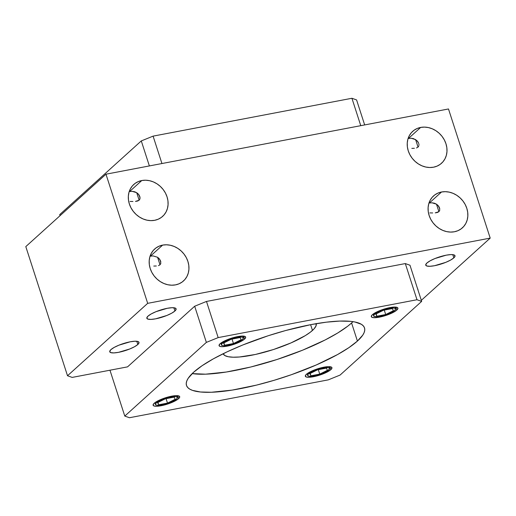<?xml version="1.0" encoding="UTF-8"?>
<svg xmlns="http://www.w3.org/2000/svg" width="516" height="516" viewBox="0 0 516 516"><rect width="100%" height="100%" fill="white"/><g stroke="black" fill="none" stroke-linecap="round" stroke-linejoin="round"><path stroke-width="0.77" d="M308.562 373.881L308.258 372.939L308.562 373.881A11.513 2.728 -17.9 0 1 320.462 368.598A11.513 2.728 -17.9 0 1 329.595 368.424A11.513 2.728 -17.9 0 1 328.718 370.043A11.513 2.728 -17.9 0 1 316.824 375.332A11.513 2.728 -17.9 0 1 307.684 375.5A11.513 2.728 -17.9 0 1 308.562 373.881L307.904 374.616L307.833 375.751L309.406 376.312L316.321 375.455L324.596 372.558L327.673 370.849L329.627 368.682L329.447 368.172L327.873 367.618L320.958 368.469L312.683 371.365L308.562 373.881M222.286 343.295L221.977 342.353L222.286 343.295A11.513 2.728 -17.9 0 1 234.18 338.012A11.513 2.728 -17.9 0 1 243.32 337.838A11.513 2.728 -17.9 0 1 242.443 339.457A11.513 2.728 -17.9 0 1 230.549 344.746A11.513 2.728 -17.9 0 1 221.409 344.914A11.513 2.728 -17.9 0 1 222.286 343.295L221.377 344.662L222.151 345.527L223.131 345.726L230.046 344.875L240.005 341.115L242.443 339.457L243.346 338.096L243.171 337.593L241.598 337.032L234.683 337.883L226.408 340.779L222.286 343.295M374.519 314.309L374.216 313.36L374.519 314.309A11.513 2.728 -17.9 0 1 386.42 309.02A11.513 2.728 -17.9 0 1 395.553 308.845A11.513 2.728 -17.9 0 1 394.682 310.464A11.513 2.728 -17.9 0 1 382.782 315.753A11.513 2.728 -17.9 0 1 373.648 315.921A11.513 2.728 -17.9 0 1 374.519 314.309L373.616 315.669L374.384 316.534L378.351 316.63L382.285 315.882L392.244 312.122L394.682 310.464L395.585 309.103L394.817 308.239L393.831 308.039L386.916 308.89L380.563 310.954L374.519 314.309M156.322 402.873L156.019 401.932L156.322 402.873A11.513 2.728 -17.9 0 1 168.222 397.584A11.513 2.728 -17.9 0 1 177.356 397.417A11.513 2.728 -17.9 0 1 176.485 399.036A11.513 2.728 -17.9 0 1 164.585 404.325A11.513 2.728 -17.9 0 1 155.451 404.492A11.513 2.728 -17.9 0 1 156.322 402.873L155.419 404.241L156.187 405.099L158.515 405.331L164.088 404.447L174.047 400.693L176.485 399.036L177.388 397.675L177.214 397.165L175.634 396.611L168.719 397.462L160.45 400.358L156.322 402.873M244.597 339.051L243.649 336.11L244.597 339.051L241.636 341.057L234.754 344.062L227.066 346.165L222.783 346.694L219.964 346.41L219.036 345.359L220.132 343.708A13.971 3.309 -17.9 0 1 234.567 337.29A13.971 3.309 -17.9 0 1 245.655 337.083A13.971 3.309 -17.9 0 1 244.597 339.051A13.971 3.309 -17.9 0 1 230.155 345.462A13.971 3.309 -17.9 0 1 219.074 345.668A13.971 3.309 -17.9 0 1 220.132 343.708L227.459 339.638L237.663 336.593L241.94 336.064L244.758 336.348L245.693 337.393L244.597 339.051M396.83 310.058L395.882 307.117L396.83 310.058L393.876 312.064L386.987 315.07L379.299 317.172L375.022 317.701L372.204 317.417L371.268 316.373L372.365 314.715A13.971 3.309 -17.9 0 1 386.807 308.297A13.971 3.309 -17.9 0 1 397.894 308.091A13.971 3.309 -17.9 0 1 396.83 310.058A13.971 3.309 -17.9 0 1 382.395 316.476A13.971 3.309 -17.9 0 1 371.307 316.682A13.971 3.309 -17.9 0 1 372.365 314.715L379.699 310.645L389.903 307.601L394.179 307.072L396.998 307.355L397.933 308.4L396.83 310.058M330.872 369.637L329.924 366.695L330.872 369.637L327.912 371.643L321.029 374.648L313.341 376.751L309.065 377.28L306.246 376.996L305.311 375.945L306.407 374.293A13.971 3.309 -17.9 0 1 320.849 367.876A13.971 3.309 -17.9 0 1 331.936 367.669A13.971 3.309 -17.9 0 1 330.872 369.637A13.971 3.309 -17.9 0 1 316.437 376.048A13.971 3.309 -17.9 0 1 305.349 376.254A13.971 3.309 -17.9 0 1 306.407 374.293L309.368 372.281L313.741 370.224L323.938 367.179L328.221 366.65L331.04 366.934L331.969 367.979L330.872 369.637M178.639 398.623L177.691 395.688L178.639 398.623L175.679 400.635L168.797 403.641L161.102 405.744L156.825 406.273L154.007 405.989L153.078 404.937L154.174 403.286A13.971 3.309 -17.9 0 1 168.609 396.868A13.971 3.309 -17.9 0 1 179.697 396.662A13.971 3.309 -17.9 0 1 178.639 398.623A13.971 3.309 -17.9 0 1 164.198 405.041A13.971 3.309 -17.9 0 1 153.11 405.247A13.971 3.309 -17.9 0 1 154.174 403.286L157.128 401.274L161.502 399.216L171.705 396.165L175.982 395.643L178.8 395.92L179.736 396.972L178.639 398.623M351.583 322.99A93.544 22.156 162.1 0 0 353.002 321.655L351.583 322.99L357.42 341.07L351.583 322.99L347.707 326.209L337.754 332.968L325.177 339.947L302.492 350.229L276.976 359.51L250.834 366.992L226.311 372.023L205.523 374.177L192.165 373.603A93.544 22.156 162.1 0 0 274.596 360.271A93.544 22.156 162.1 0 0 351.583 322.99M193.584 372.268A93.544 22.156 -17.9 0 1 290.276 329.298A93.544 22.156 -17.9 0 1 364.522 327.918A93.544 22.156 -17.9 0 1 357.42 341.07L348.926 347.623L337.606 354.524L316.308 364.947L291.501 374.661L274.06 380.318L256.671 385.071L232.148 390.102L211.36 392.257L200.479 391.992L192.481 390.373L189.662 389.07L187.669 387.452L186.521 385.542L186.237 383.349L186.805 380.905L188.23 378.228L193.584 372.268L202.079 365.715L213.398 358.813L227.105 351.828L242.675 345.03L268.185 335.748L285.69 330.517L310.993 324.609L326.293 322.184L339.644 321.081L350.525 321.345L354.911 321.99L361.342 324.274L363.335 325.886L364.483 327.802L364.767 329.988L364.199 332.433L362.774 335.116L357.42 341.07A93.544 22.156 -17.9 0 1 260.728 384.046A93.544 22.156 -17.9 0 1 186.482 385.42A93.544 22.156 -17.9 0 1 193.584 372.268M439.555 207.909L439.716 210.367L438.91 211.676L436.484 204.168L438.69 206.252L439.587 208.019M434.433 203.22L436.472 204.162L432.015 202.801L434.433 203.22M429.351 203.001L432.015 202.801L429.351 203.001L441.541 191.991A21.511 18.486 -132.1 0 1 464.729 203.652A21.511 18.486 -132.1 0 1 462.388 227.846A21.511 18.486 -132.1 0 1 454.39 231.768A21.511 18.486 -132.1 0 1 431.202 220.106A21.511 18.486 -132.1 0 1 433.55 195.919A21.511 18.486 -132.1 0 1 441.541 191.991L429.351 203.001M160.005 264.792L157.58 257.284L160.005 264.792L160.811 263.483L160.005 264.792L158.457 265.611L160.005 264.792M160.869 261.864L159.16 258.6L157.567 257.271L153.11 255.917L150.046 256.2L153.11 255.917L157.567 257.271L160.289 260.187L160.811 263.483M174.924 310.993L173.886 307.762L174.924 310.993L176.13 309.174L175.111 308.02L172.009 307.71L167.3 308.291L156.077 311.645L151.272 313.909L148.015 316.121A15.364 3.638 -17.9 0 1 163.894 309.058A15.364 3.638 -17.9 0 1 176.091 308.832A15.364 3.638 -17.9 0 1 174.924 310.993A15.364 3.638 -17.9 0 1 159.044 318.056A15.364 3.638 -17.9 0 1 146.847 318.282A15.364 3.638 -17.9 0 1 148.015 316.121L146.808 317.94L147.834 319.094L150.936 319.404L155.639 318.824L166.862 315.47L171.673 313.206L174.924 310.993M453.828 257.877L452.79 254.652L453.828 257.877L455.035 256.059L454.009 254.904L450.913 254.594L446.205 255.175L434.982 258.529L430.176 260.793L426.919 263.005A15.364 3.638 -17.9 0 1 442.799 255.949A15.364 3.638 -17.9 0 1 454.996 255.717A15.364 3.638 -17.9 0 1 453.828 257.877A15.364 3.638 -17.9 0 1 437.949 264.94A15.364 3.638 -17.9 0 1 425.752 265.166A15.364 3.638 -17.9 0 1 426.919 263.005L425.713 264.824L426.738 265.979L429.841 266.288L434.543 265.708L445.766 262.354L450.578 260.09L453.828 257.877M137.824 344.507L136.785 341.276L137.824 344.507L139.036 342.682L138.011 341.534L134.908 341.224L130.2 341.798L118.977 345.159L114.171 347.416L110.914 349.629A15.364 3.638 -17.9 0 1 126.794 342.572A15.364 3.638 -17.9 0 1 138.991 342.347A15.364 3.638 -17.9 0 1 137.824 344.507A15.364 3.638 -17.9 0 1 121.944 351.564A15.364 3.638 -17.9 0 1 109.747 351.789A15.364 3.638 -17.9 0 1 110.914 349.629L109.708 351.448L110.734 352.602L113.836 352.912L118.538 352.331L129.761 348.977L134.573 346.713L137.824 344.507M417.586 288.779A15.364 3.638 -17.9 0 1 417.895 289.231A15.364 3.638 -17.9 0 1 417.908 289.779L417.586 288.779M139.791 196.448L139.952 198.912L139.146 200.214L136.721 192.707L138.933 194.796L139.83 196.557M134.67 191.759L136.708 192.7L132.257 191.346L134.67 191.759M129.593 191.546L132.257 191.346L129.593 191.546L141.784 180.535A21.511 18.486 -132.1 0 1 164.972 192.197A21.511 18.486 -132.1 0 1 162.624 216.385A21.511 18.486 -132.1 0 1 154.632 220.313A21.511 18.486 -132.1 0 1 131.445 208.651A21.511 18.486 -132.1 0 1 133.786 184.457A21.511 18.486 -132.1 0 1 141.784 180.535L129.593 191.546M418.05 147.105L415.625 139.597L418.05 147.105L418.857 145.796L418.05 147.105L416.502 147.924L418.05 147.105M418.973 145.015L418.915 144.177L418.973 145.015M418.695 143.338L417.212 140.913L413.574 138.643L411.162 138.23L408.098 138.514L411.162 138.23L415.612 139.584L417.837 141.681L418.734 143.448M439.774 208.754L438.065 205.484L436.472 204.162L438.91 211.676L439.716 210.367M437.362 212.495L438.91 211.676L435.227 212.869L437.362 212.495M432.692 212.953L429.873 212.902L432.692 212.953M420.688 127.42A21.511 18.486 -132.1 0 1 443.876 139.081A21.511 18.486 -132.1 0 1 441.528 163.269A21.511 18.486 -132.1 0 1 433.537 167.197A21.511 18.486 -132.1 0 1 410.349 155.535A21.511 18.486 -132.1 0 1 412.69 131.341A21.511 18.486 -132.1 0 1 420.688 127.42L408.498 138.43L420.688 127.42L417.134 128.503L413.967 130.303L411.304 132.767L409.246 135.779L407.879 139.243L407.247 143.009L407.382 146.944L408.272 150.898L409.885 154.703L412.168 158.231L415.019 161.34L418.334 163.907L421.985 165.836L425.835 167.055L429.738 167.513L433.537 167.197L437.084 166.113L440.258 164.307L442.915 161.85L444.973 158.831L446.34 155.374L446.972 151.601L446.843 147.666L445.947 143.719L444.334 139.907L442.057 136.379L439.206 133.276L435.891 130.709L432.234 128.781L428.383 127.562L424.487 127.104L420.688 127.42M414.374 148.298L411.833 148.376L414.374 148.298M138.307 194.029L136.708 192.7L139.146 200.214L139.952 198.912L140.01 197.293L138.307 194.029M137.598 201.04L139.146 200.214L135.469 201.414L137.598 201.04M132.928 201.492L130.109 201.446L132.928 201.492M162.637 245.106A21.511 18.486 -132.1 0 1 185.825 256.768A21.511 18.486 -132.1 0 1 183.483 280.956A21.511 18.486 -132.1 0 1 175.485 284.884A21.511 18.486 -132.1 0 1 152.297 273.222A21.511 18.486 -132.1 0 1 154.645 249.028A21.511 18.486 -132.1 0 1 162.637 245.106L150.446 256.117L162.637 245.106L159.089 246.19L155.916 247.99L153.258 250.454L151.201 253.466L149.834 256.929L149.201 260.696L149.33 264.631L150.227 268.584L151.839 272.39L154.116 275.918L156.967 279.027L160.282 281.594L163.94 283.523L167.79 284.742L171.686 285.2L175.485 284.884L179.039 283.8L182.206 281.994L184.87 279.537L186.927 276.518L188.295 273.061L188.927 269.288L188.791 265.353L187.901 261.406L186.289 257.594L184.006 254.065L181.155 250.963L177.839 248.396L174.189 246.467L170.338 245.248L166.436 244.79L162.637 245.106M156.322 265.985L153.787 266.062L156.322 265.985M316.218 323.667A48.891 11.578 -17.9 0 1 312.477 330.433L310.619 324.687L312.477 330.433A48.891 11.578 -17.9 0 1 262.16 352.841A48.891 11.578 -17.9 0 1 223.176 353.724M147.686 303.337L490.2 238.108L421.314 300.331L490.2 238.108L448.488 108.966L490.2 238.108L147.686 303.337L105.974 174.195L448.488 108.966L105.974 174.195L147.686 303.337L67.512 375.751L147.686 303.337M409.975 265.23L405.312 263.573L206.484 301.441L194.68 306.227L127.555 366.863L72.175 377.409L67.512 375.751L25.8 246.609L105.974 174.195L25.8 246.609L67.512 375.751L72.175 377.409L127.555 366.863L194.68 306.227L206.361 342.392L124.782 416.077L109.966 370.211L124.782 416.077L129.445 417.728L328.279 379.866L340.076 375.074L421.656 301.389L409.975 265.23L421.656 301.389L416.993 299.738L218.165 337.599L206.361 342.392L124.782 416.077L129.445 417.728L328.279 379.866L340.076 375.074L421.656 301.389L416.993 299.738L218.165 337.599L206.484 301.441L405.312 263.573L416.993 299.738L405.312 263.573L409.975 265.23M154.632 220.313L158.18 219.229L161.353 217.423L164.011 214.966L166.068 211.947L167.436 208.49L168.068 204.717L167.939 200.782L167.042 196.835L165.43 193.023L163.153 189.495L160.302 186.392L156.987 183.825L153.329 181.89L149.479 180.677L145.583 180.213L141.784 180.535L138.23 181.613L135.063 183.419L132.399 185.876L130.342 188.895L128.974 192.358L128.342 196.125L128.478 200.06L129.368 204.007L130.98 207.819L133.263 211.347L136.114 214.456L139.43 217.023L143.08 218.952L146.931 220.171L150.833 220.629L154.632 220.313M454.39 231.768L457.944 230.684L461.111 228.878L463.774 226.421L465.832 223.409L467.199 219.945L467.831 216.178L467.696 212.244L466.806 208.29L465.187 204.478L462.91 200.956L460.059 197.847L456.744 195.28L453.093 193.352L449.243 192.133L445.34 191.675L441.541 191.991L437.994 193.074L434.82 194.88L432.163 197.338L430.105 200.356L428.732 203.814L428.106 207.58L428.235 211.521L429.131 215.469L430.744 219.281L433.021 222.802L435.872 225.911L439.187 228.478L442.844 230.407L446.695 231.626L450.591 232.084L454.39 231.768M60.049 215.669L59.708 214.611L141.287 140.926L149.369 165.926L141.287 140.926L59.708 214.611L60.049 215.669M364.664 124.93L356.582 99.923L351.918 98.272L153.091 136.134L141.287 140.926L153.091 136.134L351.918 98.272L360.768 125.672L351.918 98.272L356.582 99.923L364.664 124.93M161.94 163.533L153.091 136.134L161.94 163.533M206.361 342.392L194.68 306.227L206.484 301.441L218.165 337.599L206.361 342.392M316.166 323.5L316.018 325.925L314.089 328.834L310.451 332.117L305.246 335.652L290.992 342.914L273.486 349.526L255.401 354.466L239.482 356.988L233.122 357.207L228.162 356.717L224.795 355.524L223.157 353.679M157.593 402.635L165.307 398.81L174.118 397.127L175.221 399.274L167.506 403.106L158.689 404.783L157.593 402.635L165.307 398.81L174.118 397.127L175.221 399.274L167.506 403.106L166.068 398.662L167.506 403.106L158.689 404.783L157.941 402.461L158.689 404.783L157.593 402.635M375.783 314.063L383.498 310.239L392.315 308.562L393.411 310.709L385.697 314.534L376.886 316.211L375.783 314.063L383.498 310.239L392.315 308.562L393.411 310.709L385.697 314.534L384.265 310.09L385.697 314.534L376.886 316.211L376.138 313.889L376.886 316.211L375.783 314.063M223.551 343.056L231.265 339.231L240.075 337.554L241.178 339.702L233.464 343.527L224.647 345.204L223.551 343.056L231.265 339.231L240.075 337.554L241.178 339.702L233.464 343.527L232.026 339.083L233.464 343.527L224.647 345.204L223.899 342.882L224.647 345.204L223.551 343.056M309.826 373.642L317.54 369.817L326.357 368.134L327.454 370.282L319.739 374.113L310.929 375.79L309.826 373.642L317.54 369.817L326.357 368.134L327.454 370.282L319.739 374.113L318.308 369.669L319.739 374.113L310.929 375.79L310.174 373.468L310.929 375.79L309.826 373.642M307.11 373.719L307.684 375.487M220.835 343.134L221.409 344.901M373.068 314.141L373.642 315.908M154.877 402.712L155.445 404.48M176.782 395.637L177.356 397.404M394.979 307.065L395.546 308.832M242.739 336.058L243.313 337.825M329.014 366.644L329.589 368.411"/></g></svg>
